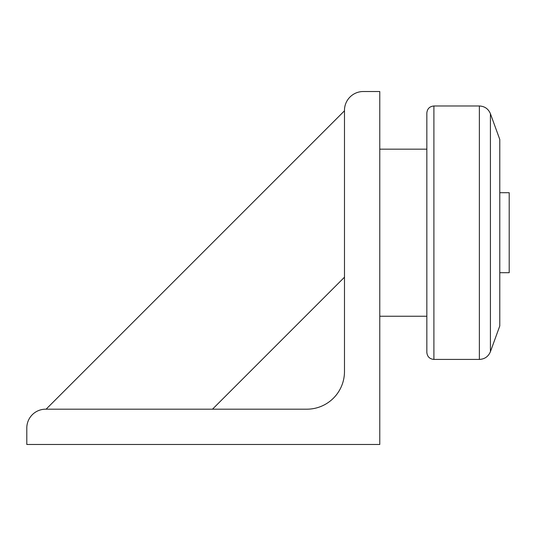 <?xml version="1.0" encoding="UTF-8"?>
<svg xmlns="http://www.w3.org/2000/svg" width="536" height="536" viewBox="0 0 536 536"><rect width="100%" height="100%" fill="white"/><g stroke="black" fill="none" stroke-linecap="round" stroke-linejoin="round"><path stroke-width="0.8" d="M479.365 359.422L479.365 105.987C484.665 106.249 488.35 108.828 490.42 113.726L499.787 139.467L499.787 325.935L490.42 351.683C488.35 356.574 484.665 359.154 479.365 359.422L433.899 359.422C429.611 358.999 427.259 356.648 426.837 352.36L426.837 113.042C427.259 108.754 429.611 106.403 433.899 105.987L433.899 359.422M499.787 272.703L509.2 272.703L509.2 192.699L499.787 192.699M46.096 409.189L344.481 110.811M344.481 277.206L212.49 409.189M26.8 444.485L26.8 428.016A18.827 18.827 0 0 1 45.627 409.189L306.827 409.189A37.654 37.654 0 0 0 344.481 371.542L344.481 110.336A18.827 18.827 0 0 1 363.301 91.515L379.776 91.515L379.776 444.485L26.8 444.485M490.42 113.726L490.42 351.683M426.837 316.24L379.776 316.24M426.837 149.162L379.776 149.162M479.365 105.987L433.899 105.987"/></g></svg>
